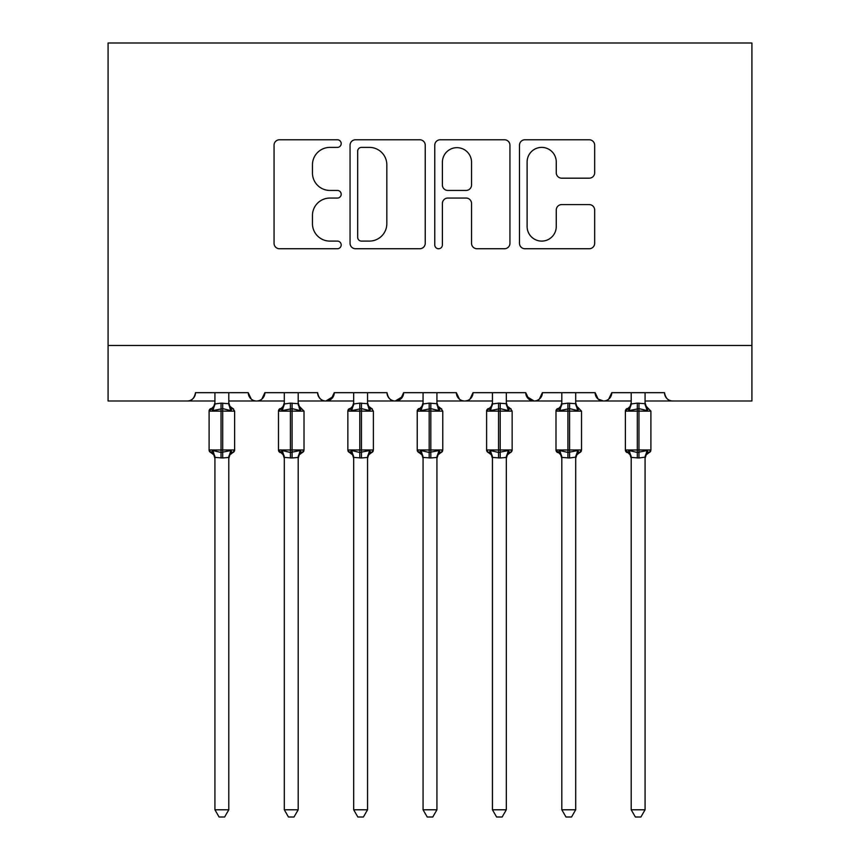 <?xml version="1.0" encoding="UTF-8"?>
<svg xmlns="http://www.w3.org/2000/svg" width="860" height="860" viewBox="0 0 860 860"><rect width="100%" height="100%" fill="white"/><g stroke="black" fill="none" stroke-linecap="round" stroke-linejoin="round"><path stroke-width="1.29" d="M341.194 143.577A3.816 3.816 0 0 0 337.378 139.772L279.5 139.772A5.45 5.45 0 0 0 274.05 145.211L274.05 243.283A5.45 5.45 0 0 0 279.5 248.733L337.378 248.733A3.816 3.816 0 0 0 341.194 244.917A3.816 3.816 0 0 0 337.378 241.101L329.896 241.101A17.436 17.436 0 0 1 312.459 223.665L312.459 215.494A17.436 17.436 0 0 1 329.896 198.058L337.378 198.058A3.816 3.816 0 0 0 341.194 194.252A3.816 3.816 0 0 0 337.378 190.436L329.896 190.436A17.436 17.436 0 0 1 312.459 173L312.459 164.83A17.436 17.436 0 0 1 329.896 147.393L337.378 147.393A3.816 3.816 0 0 0 341.194 143.577M589.218 178.181A5.45 5.45 0 0 0 594.668 172.731L594.668 145.211A5.45 5.45 0 0 0 589.218 139.772L524.933 139.772A5.45 5.45 0 0 0 519.483 145.211L519.483 243.283A5.45 5.45 0 0 0 524.933 248.733L589.218 248.733A5.45 5.45 0 0 0 594.668 243.283L594.668 210.044A5.45 5.45 0 0 0 589.218 204.594L561.709 204.594A5.45 5.45 0 0 0 556.259 210.044L556.259 226.524A14.577 14.577 0 0 1 541.682 241.101A14.577 14.577 0 0 1 527.115 226.524L527.115 161.97A14.577 14.577 0 0 1 541.682 147.393A14.577 14.577 0 0 1 556.259 161.97L556.259 172.731A5.45 5.45 0 0 0 561.709 178.181L589.218 178.181M108.081 345.494L751.919 345.494L751.919 43L108.081 43L108.081 400.996L187.168 400.996C191.587 401.158 194.36 398.384 195.5 392.676L248.228 392.676L251.27 399.104M425.238 145.211A5.45 5.45 0 0 0 419.787 139.772L355.502 139.772A5.45 5.45 0 0 0 350.052 145.211L350.052 243.283A5.45 5.45 0 0 0 355.502 248.733L419.787 248.733A5.45 5.45 0 0 0 425.238 243.283L425.238 145.211M440.212 139.772L504.498 139.772A5.45 5.45 0 0 1 509.948 145.211L509.948 243.283A5.45 5.45 0 0 1 504.498 248.733L476.988 248.733A5.45 5.45 0 0 1 471.538 243.283L471.538 203.508A5.45 5.45 0 0 0 466.098 198.058L447.845 198.058A5.45 5.45 0 0 0 442.395 203.508L442.395 244.917A3.816 3.816 0 0 1 438.579 248.733A3.816 3.816 0 0 1 434.762 244.917L434.762 145.211A5.45 5.45 0 0 1 440.212 139.772M228.803 400.996L256.549 400.996C252.13 401.158 249.357 398.384 248.228 392.676A8.32 8.32 0 0 0 256.549 400.996A8.32 8.32 0 0 0 264.88 392.676L317.609 392.676A8.32 8.32 0 0 0 325.929 400.996A8.32 8.32 0 0 0 334.26 392.676L386.989 392.676A8.32 8.32 0 0 0 395.31 400.996A8.32 8.32 0 0 0 403.641 392.676L456.359 392.676A8.32 8.32 0 0 0 464.69 400.996A8.32 8.32 0 0 0 473.011 392.676L525.74 392.676A8.32 8.32 0 0 0 534.071 400.996A8.32 8.32 0 0 0 542.391 392.676L595.12 392.676A8.32 8.32 0 0 0 603.451 400.996A8.32 8.32 0 0 0 611.772 392.676L664.5 392.676A8.32 8.32 0 0 0 672.832 400.996C668.413 401.158 665.64 398.384 664.5 392.676M575.695 400.996L603.451 400.996C607.87 401.158 610.643 398.384 611.772 392.676L608.729 399.104M595.12 392.676L598.162 399.104M506.314 400.996L534.071 400.996C538.489 401.158 541.262 398.384 542.391 392.676L539.349 399.104M525.74 392.676L528.792 399.104M436.934 400.996L464.69 400.996C469.108 401.158 471.882 398.384 473.011 392.676L469.969 399.104M492.447 400.996L464.69 400.996C460.272 401.158 457.498 398.384 456.359 392.676L459.412 399.104M403.641 392.676L400.588 399.104M334.26 392.676L331.208 399.104M284.305 400.996L256.549 400.996C260.967 401.158 263.74 398.384 264.88 392.676L261.838 399.104M751.919 345.494L751.919 400.996L645.075 400.996M187.168 400.996C191.587 401.158 194.36 398.384 195.5 392.676A8.32 8.32 0 0 1 187.168 400.996L214.925 400.996M298.183 400.996L325.929 400.996L333.358 396.438M353.686 400.996L325.929 400.996C321.511 401.158 318.738 398.384 317.609 392.676M367.553 400.996L395.31 400.996L402.738 396.438M423.066 400.996L395.31 400.996C390.892 401.158 388.118 398.384 386.989 392.676M561.817 400.996L534.071 400.996L526.642 396.438M631.197 400.996L603.451 400.996L598.087 399.04M361.49 147.393A3.816 3.816 0 0 0 357.674 151.209L357.674 237.285A3.816 3.816 0 0 0 361.49 241.101L369.392 241.101A17.436 17.436 0 0 0 386.828 223.665L386.828 164.83A17.436 17.436 0 0 0 369.392 147.393L361.49 147.393M471.538 162.239A14.577 14.577 0 0 0 456.972 147.662A14.577 14.577 0 0 0 442.395 162.239L442.395 184.986A5.45 5.45 0 0 0 447.845 190.436L466.098 190.436A5.45 5.45 0 0 0 471.538 184.986L471.538 162.239M228.803 392.676L228.803 403.673A6.106 5.816 180 0 0 232.006 408.801L230.813 410.585L222.697 408.629L212.915 410.585L210.915 408.521A2.773 2.773 0 0 0 209.098 411.134L209.098 449.984A2.773 2.773 0 0 0 210.915 452.586L209.098 449.984L234.629 449.984L234.629 411.134L232.802 408.521A2.773 2.773 0 0 1 233.608 408.973M234.629 449.984A2.773 2.773 0 0 1 232.802 452.586L234.629 449.984M214.925 458.315L213.817 454.822L210.915 452.586L212.915 450.522L221.031 452.478L230.813 450.522L232.006 452.306A6.106 5.816 0 0 0 228.803 457.434L222.697 457.971L214.925 457.402A6.106 5.816 0 0 0 211.721 452.306M228.803 457.402L228.803 809.787L214.925 809.787L214.925 457.402M214.925 392.676L214.914 403.963L221.031 403.146L228.803 403.716M212.915 410.585L214.914 403.963M229.674 407.457L230.813 410.585M212.915 450.522L214.914 457.144M230.813 450.522L228.803 457.144M228.803 809.787L224.632 817L219.085 817L214.925 809.787M303.86 450.887A2.773 2.773 0 0 1 302.183 452.586L304.01 449.984L304.01 411.134L278.479 411.134L278.479 449.984A2.773 2.773 0 0 0 280.296 452.586L282.284 450.522L290.411 452.478L300.194 450.522L301.387 452.306A6.106 5.816 0 0 0 298.183 457.434L292.077 457.971L284.305 457.402A6.106 5.816 0 0 0 281.091 452.306M298.183 392.676L298.183 403.673A6.106 5.816 180 0 0 301.387 408.801L300.194 410.585L292.077 408.629L282.284 410.585L280.296 408.521A2.773 2.773 0 0 0 278.479 411.134L283.198 406.285L284.305 402.792M367.553 392.676L367.553 403.673A6.106 5.816 180 0 0 370.767 408.801L369.574 410.585L361.458 408.629L351.665 410.585L349.676 408.521A2.773 2.773 0 0 0 347.859 411.134L347.859 449.984A2.773 2.773 0 0 0 349.676 452.586L347.859 449.984L373.39 449.984L373.39 411.134L371.563 408.521A2.773 2.773 0 0 1 372.358 408.973M373.229 450.887A2.773 2.773 0 0 1 371.563 452.586L373.39 449.984M436.934 392.676L436.934 403.673A6.106 5.816 180 0 0 440.148 408.801L438.955 410.585L430.828 408.629L421.045 410.585L419.056 408.521A2.773 2.773 0 0 0 417.229 411.134L417.229 449.984A2.773 2.773 0 0 0 419.056 452.586L417.229 449.984L442.771 449.984L442.771 411.134L440.943 408.521A2.773 2.773 0 0 1 441.739 408.973M442.61 450.887A2.773 2.773 0 0 1 440.943 452.586L442.771 449.984M506.314 392.676L506.314 403.673A6.106 5.816 180 0 0 509.529 408.801L508.335 410.585L500.208 408.629L490.426 410.585L488.437 408.521A2.773 2.773 0 0 0 486.61 411.134L486.61 449.984A2.773 2.773 0 0 0 488.437 452.586L486.61 449.984L512.141 449.984L512.141 411.134L510.324 408.521A2.773 2.773 0 0 1 511.119 408.973M512.141 449.984A2.773 2.773 0 0 1 510.324 452.586L512.141 449.984M492.447 458.315L491.339 454.822L488.437 452.586L489.834 451.865M489.233 452.306L490.426 450.522L498.542 452.478L508.335 450.522L509.529 452.306A6.106 5.816 0 0 0 506.314 457.434L500.208 457.971L492.447 457.402A6.106 5.816 0 0 0 489.233 452.306L490.426 450.522L492.436 457.144M298.183 457.402L298.183 809.787L284.305 809.787L284.305 457.402M284.305 392.676L284.294 403.963L290.411 403.146L298.183 403.716M282.284 410.585L284.294 403.963M299.054 407.457L300.194 410.585M282.284 450.522L284.294 457.144M300.194 450.522L298.183 457.144M298.183 809.787L294.012 817L288.465 817L284.305 809.787M353.686 458.315L352.579 454.822L349.676 452.586L351.665 450.522L359.792 452.478L369.574 450.522L370.767 452.306A6.106 5.816 0 0 0 367.553 457.434L361.458 457.971L353.686 457.402A6.106 5.816 0 0 0 350.471 452.306M367.553 457.402L367.553 809.787L353.686 809.787L353.686 457.402M353.686 392.676L353.675 403.963L359.792 403.146L367.553 403.716M351.665 410.585L353.675 403.963M368.435 407.457L369.574 410.585M351.665 450.522L353.675 457.144M369.574 450.522L367.564 457.144M367.553 809.787L363.393 817L357.846 817L353.686 809.787M423.066 458.315L421.959 454.822L419.056 452.586L421.045 450.522L429.172 452.478L438.955 450.522L440.148 452.306A6.106 5.816 0 0 0 436.934 457.434L430.828 457.971L423.066 457.402A6.106 5.816 0 0 0 419.852 452.306M436.934 457.402L436.934 809.787L423.066 809.787L423.066 457.402M423.066 392.676L423.055 403.963L429.172 403.146L436.934 403.716M421.045 410.585L423.055 403.963M437.815 407.457L438.955 410.585M421.045 450.522L423.055 457.144M438.955 450.522L436.944 457.144M436.934 809.787L432.773 817L427.226 817L423.066 809.787M506.314 457.402L506.314 809.787L492.447 809.787L492.447 457.402M492.447 392.676L492.436 403.963L498.542 403.146L506.314 403.716M490.426 410.585L492.436 403.963M506.325 403.963L508.335 410.585M508.335 450.522L506.325 457.144M506.314 809.787L502.154 817L496.607 817L492.447 809.787M581.371 450.887A2.773 2.773 0 0 1 579.704 452.586L581.521 449.984L581.521 411.134L555.99 411.134L555.99 449.984A2.773 2.773 0 0 0 557.817 452.586L559.806 450.522L567.922 452.478L577.716 450.522L578.909 452.306A6.106 5.816 0 0 0 575.695 457.434L575.695 809.787L571.534 817L565.987 817L561.817 809.787L561.817 457.402A6.106 5.816 0 0 0 558.613 452.306M575.695 392.676L575.695 403.673A6.106 5.816 180 0 0 578.909 408.801L577.716 410.585L569.589 408.629L559.806 410.585L557.817 408.521A2.773 2.773 0 0 0 555.99 411.134L560.72 406.285L561.817 402.792M561.817 809.787L575.695 809.787M577.716 450.522L575.705 457.144L569.589 457.971L561.817 457.402M561.817 392.676L561.817 403.963L567.922 403.146L575.695 403.716M559.806 410.585L561.817 403.963M575.705 403.963L577.716 410.585M559.806 450.522L561.817 457.144M650.751 450.887A2.773 2.773 0 0 1 649.085 452.586L650.902 449.984L650.902 411.134L625.37 411.134L625.37 449.984A2.773 2.773 0 0 0 627.198 452.586L629.187 450.522L637.303 452.478L647.086 450.522L648.279 452.306A6.106 5.816 0 0 0 645.075 457.434L645.075 809.787L640.915 817L635.368 817L631.197 809.787L631.197 457.402A6.106 5.816 0 0 0 627.993 452.306M645.075 392.676L645.075 403.673A6.106 5.816 180 0 0 648.279 408.801L647.086 410.585L638.969 408.629L629.187 410.585L627.198 408.521A2.773 2.773 0 0 0 625.37 411.134L630.101 406.285L631.197 402.792M631.197 809.787L645.075 809.787M647.086 450.522L645.086 457.144L638.969 457.971L631.197 457.402M631.197 392.676L631.197 403.963L637.303 403.146L645.075 403.716M629.187 410.585L631.197 403.963M645.086 403.963L647.086 410.585M629.187 450.522L631.197 457.144M221.031 403.146L221.031 411.134L209.098 411.134L213.817 406.285L214.925 402.792M234.629 411.134L221.031 411.134L221.031 457.971M222.697 457.971L222.697 403.146M211.721 408.801A6.106 5.816 180 0 0 214.925 403.673M290.411 403.146L290.411 457.971M284.305 458.315L283.198 454.822L278.479 449.984L304.01 449.984M292.077 457.971L292.077 403.146M281.091 408.801A6.106 5.816 180 0 0 284.305 403.673M359.792 403.146L359.792 411.134L347.859 411.134L352.579 406.285L353.686 402.792M373.39 411.134L359.792 411.134L359.792 457.971M361.458 457.971L361.458 403.146M350.471 408.801A6.106 5.816 180 0 0 353.686 403.673M429.172 403.146L429.172 411.134L417.229 411.134L421.959 406.285L423.066 402.792M442.771 411.134L429.172 411.134L429.172 457.971M430.828 457.971L430.828 403.146M419.852 408.801A6.106 5.816 180 0 0 423.066 403.673M498.542 403.146L498.542 411.134L486.61 411.134L491.339 406.285L492.447 402.792M512.141 411.134L498.542 411.134L498.542 457.971M500.208 457.971L500.208 403.146M489.233 408.801A6.106 5.816 180 0 0 492.447 403.673M567.922 403.146L567.922 457.971M561.817 458.315L560.72 454.822L555.99 449.984L581.521 449.984M569.589 457.971L569.589 403.146M558.613 408.801A6.106 5.816 180 0 0 561.817 403.673M637.303 403.146L637.303 457.971M631.197 458.315L630.101 454.822L625.37 449.984L650.902 449.984L650.902 411.134L646.183 406.285L645.075 402.792M638.969 457.971L638.969 403.146M627.993 408.801A6.106 5.816 180 0 0 631.197 403.673M209.098 449.984L209.098 411.134M232.802 408.521L229.9 406.285L228.803 402.792M232.802 452.586L229.9 454.822L228.803 458.315M278.479 449.984L278.479 411.134M298.183 402.792L299.28 406.285L304.01 411.134M302.183 452.586L299.28 454.822L298.183 458.315M347.859 449.984L347.859 411.134M371.563 408.521L368.66 406.285L367.553 402.792M371.563 452.586L368.66 454.822L367.553 458.315M417.229 449.984L417.229 411.134M440.943 408.521L438.041 406.285L436.934 402.792M440.943 452.586L438.041 454.822L436.934 458.315M486.61 449.984L486.61 411.134M510.324 408.521L507.421 406.285L506.314 402.792M510.324 452.586L507.421 454.822L506.314 458.315M555.99 449.984L555.99 411.134M575.695 402.792L576.802 406.285L581.521 411.134M579.704 452.586L576.802 454.822L575.695 458.315M625.37 449.984L625.37 411.134M649.085 452.586L646.183 454.822L645.075 458.315"/></g></svg>
